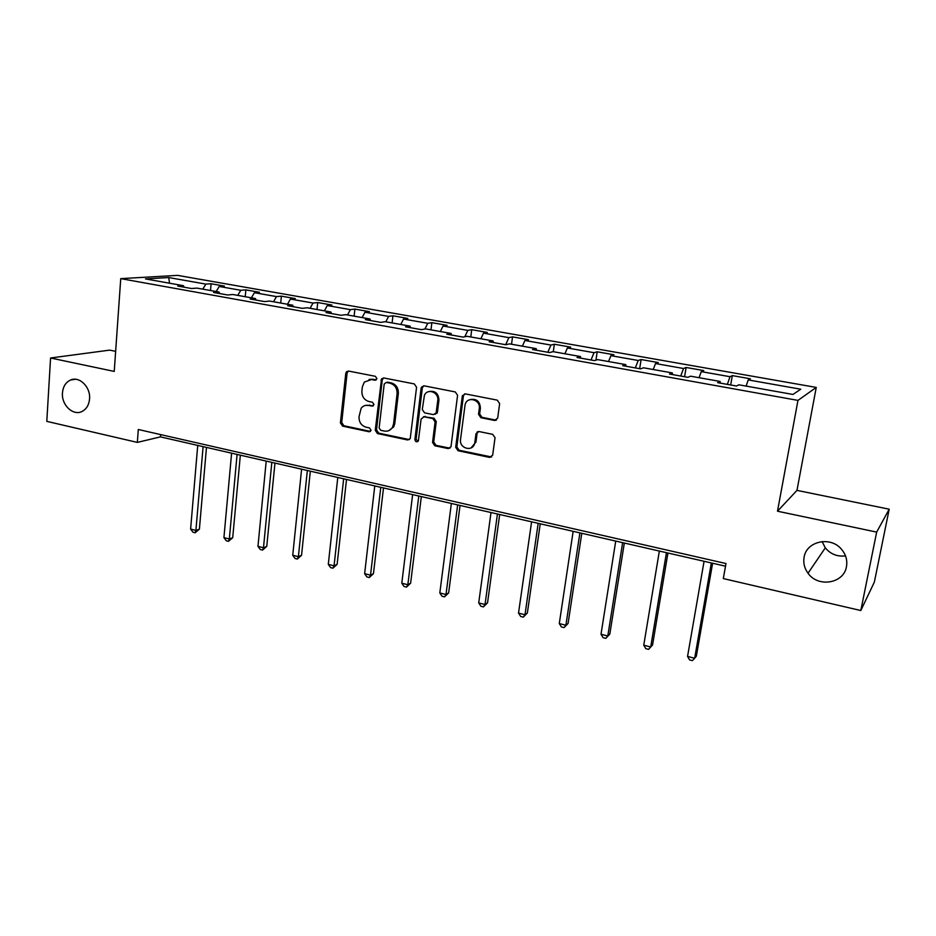 <?xml version="1.0" encoding="UTF-8"?>
<svg xmlns="http://www.w3.org/2000/svg" width="936" height="936" viewBox="0 0 936 936"><rect width="100%" height="100%" fill="white"/><g stroke="black" fill="none" stroke-linecap="round" stroke-linejoin="round"><path stroke-width="1.4" d="M376.939 378.612L375.383 376.307L348.578 371.065L346.531 371.709L345.782 373.359L340.4 422.873L342.576 426.126L369.076 431.765L371.054 430.221L369.521 427.916L366.058 427.19C361.249 425.634 358.909 422.136 359.026 416.707L361.156 408.248C363.074 405.85 365.531 404.902 368.527 405.393L371.99 406.107L373.99 404.527L372.434 402.223L368.959 401.521C364.127 399.988 361.776 396.49 361.893 391.014L362.361 386.849L364.326 382.099L371.44 379.536L374.938 380.227L376.939 378.612M804.094 557.271C803.123 562.992 804.433 568.316 808.025 573.241C818.017 587.796 843.886 583.596 846.46 566.654C847.571 560.196 845.863 554.334 841.335 549.081C830.29 535.837 806.341 541.312 804.094 557.271M822.1 541.57L825.295 547.841C830.536 554.159 837.275 556.85 845.524 555.89M62.455 392.898C61.308 405.042 73.277 416.321 82.204 411.372C86.557 409.009 89.002 404.855 89.563 398.911C90.733 387.059 79.361 375.862 70.504 380.039C65.731 382.286 63.051 386.568 62.455 392.898M494.559 420.463L497.671 418.135L499.637 403.568L497.285 400.152L465.321 393.892L462.361 395.776L455.703 447.314L457.996 450.696L489.586 457.411L492.675 455.153L495.039 437.685L492.687 434.351L479.033 431.543L475.991 433.672L474.774 442.845C473.359 452.287 458.956 448.777 460.535 439.429L465.087 404.726C467.076 395.752 480.858 399.496 479.279 408.634L478.542 414.297L480.858 417.702L494.559 420.463L496.443 420.112M777.5 511.208L876.669 532.104L860.804 610.529L874.353 582.11L889.2 509.196L796.969 490.382L816.25 387.422L797.963 400.397L777.5 511.208L796.969 490.382M115.643 351.351L109.664 350.123L50.567 357.997L114.239 371.416L120.744 278.635L797.963 400.397M50.567 357.997L46.8 421.364L137.335 442.4L160.43 436.878L725.517 566.198M860.804 610.529L723.317 578.577L725.985 563.542L138.306 429.495L137.335 442.4M416.567 387.258L414.297 383.924L383.854 377.969L381.525 378.881L375.254 430.267L377.465 433.555L407.558 439.955L410.237 438.563L416.567 387.258M424.09 385.831L455.282 391.938L457.587 395.32L450.988 446.741L448.075 448.578L434.807 445.758L432.549 442.4L435.1 421.925L432.818 418.567L424.055 416.766L421.106 419.047L418.38 440.821C416.672 442.471 415.514 442.038 414.894 439.522L421.13 388.159L421.434 387.165L424.09 385.831M816.25 387.422L177.583 275.371L120.744 278.635M732.303 375.605L730.01 376.705L701.263 371.627L703.743 370.574L686.123 367.474L683.537 368.503L655.516 363.542L658.277 362.571L641.101 359.541L638.223 360.489L610.904 355.668L613.946 354.756L597.191 351.796L594.032 352.685L567.391 347.981L570.703 347.127L554.346 344.249L550.93 345.068L524.932 340.482L528.501 339.686L512.53 336.878L508.88 337.639L483.502 333.157L487.305 332.432L471.721 329.683L467.825 330.396L443.056 326.009L447.08 325.342L431.859 322.663L427.752 323.306L403.556 319.036L407.792 318.415L392.933 315.795L388.604 316.391L364.97 312.226L369.416 311.653L354.896 309.091L350.368 309.64L327.272 305.557L331.917 305.042L317.725 302.539L313.01 303.042L290.441 299.052L295.261 298.584L281.385 296.139L276.483 296.595L254.416 292.687L259.424 292.266L245.852 289.879L240.786 290.277L219.211 286.474L224.371 286.088L211.091 283.748L205.873 284.111L168.691 277.547L145.489 278.916L183.386 285.679L177.805 286.065L191.459 288.51L196.981 288.112L218.989 292.032L213.572 292.465L227.553 294.969L232.9 294.512L255.411 298.537L250.181 299.017L264.49 301.579L269.65 301.076L292.699 305.195L287.656 305.721L302.305 308.342L307.277 307.792L330.876 312.004L326.032 312.589L341.032 315.268L345.793 314.66L369.966 318.977L365.332 319.621L380.695 322.37L385.246 321.703L410.003 326.126L405.592 326.816L421.34 329.636L425.669 328.91L451.035 333.438L446.858 334.199L462.992 337.089L467.087 336.305L493.085 340.95L489.154 341.769L505.709 344.729L509.535 343.886L536.199 348.637L532.525 349.526L549.502 352.568L553.071 351.655L580.414 356.534L577.021 357.482L594.442 360.606L597.73 359.623L625.774 364.619L622.674 365.648L640.552 368.854L643.535 367.79L672.329 372.926L669.532 374.037L687.89 377.325L690.569 376.19L720.123 381.455L717.655 382.649L736.515 386.018L738.843 384.801L792.956 394.454L800.771 389.212L748.215 379.922L750.38 378.799L732.303 375.605L730.677 384.977M727.342 384.38L730.01 376.705M699.075 377.699L701.263 371.627M720.123 381.455L720.205 383.105M680.741 376.038L683.537 368.503M653.223 369.521L655.516 363.542M672.329 372.926L672.493 374.564M635.31 367.918L638.223 360.489M608.517 361.542L610.904 355.668M625.774 364.619L625.997 366.245M591.014 359.986L594.032 352.685M564.911 353.761L567.391 347.981M580.414 356.534L580.706 358.149M547.806 352.264L550.93 345.068M522.382 346.168L524.932 340.482M536.199 348.637L536.55 350.251M505.639 344.717L508.88 337.639M480.87 338.762L483.502 333.157M493.085 340.95L493.494 342.541M464.794 336.749L467.825 330.396M440.341 331.531L443.056 326.009M451.035 333.438L451.491 335.029M424.897 329.039L427.752 323.306M400.772 324.476L403.556 319.036M410.003 326.126L410.518 327.705M385.808 321.797L388.604 316.391M362.127 317.573L364.97 312.226M369.966 318.977L370.527 320.545M347.502 314.964L350.368 309.64M324.371 310.846L327.272 305.557M330.876 312.004L331.484 313.56M310.085 308.295L313.01 303.042M287.481 304.258L290.441 299.052M292.699 305.195L293.354 306.739M273.511 301.766L276.483 296.595M251.41 297.823L254.416 292.687M255.411 298.537L256.113 300.082M237.756 295.378L240.786 290.277M216.146 291.529L219.211 286.474M218.989 292.032L219.726 293.565M202.784 289.142L205.873 284.111M169.568 283.222L168.691 277.547M183.386 285.679L184.158 287.212M876.669 532.104L889.2 509.196M746.121 386.1L748.215 379.922M160.618 434.585L160.43 436.878M210.518 290.523L211.091 283.748M245.232 296.712L245.852 289.879M280.706 303.053L281.385 296.139M317 309.524L317.725 302.539M354.124 316.146L354.896 309.091M392.114 322.932L392.933 315.795M430.981 329.87L431.859 322.663M437.147 412.062L437.007 413.209M470.785 336.972L471.721 329.683M477.29 431.812L475.944 442.003L474.833 442.424M511.536 344.237L512.53 336.878M553.281 351.69L554.346 344.249M595.939 360.149L597.191 351.796M639.662 368.69L641.101 359.541M684.59 376.728L686.123 367.474M374.938 380.227L376.214 379.934L372.727 379.244L369.041 379.454M365.836 405.346L373.335 405.779M348.368 371.03L347.092 373.078L341.71 422.51L343.886 425.751L370.469 431.402M383.538 377.922L382.251 379.969L376.518 429.881L378.729 433.157L409.383 439.604M386.217 382.438L384.205 384.052L379.138 427.974L380.695 430.291L384.368 431.063C387.878 431.625 390.593 430.349 392.512 427.237L393.565 423.914L397.098 393.775C397.238 388.229 394.852 384.696 389.938 383.175L386.182 382.438M388.732 430.677L393.752 426.863L394.793 423.54L393.565 423.914M387.481 382.145L391.19 382.871C396.092 384.392 398.479 387.925 398.338 393.459L394.793 423.54M423.493 416.719L434 418.193L436.27 421.539L433.719 441.991L435.989 445.337L449.994 448.192M423.645 385.784L422.335 387.843L416.099 439.113L417.912 441.476M437.755 400.514C439.148 392.36 427.565 387.855 424.429 395.273L422.276 409.488L424.546 412.834L433.31 414.625L436.117 413.033L437.755 400.514L438.937 400.175C438.551 393.506 435.334 390.616 429.32 391.494M435.076 414.309L437.287 412.671L437.463 411.969L436.293 412.331M438.937 400.175L437.463 411.969M470.375 399.543C476.646 398.514 479.981 401.415 480.39 408.271L479.641 413.923L481.97 417.316L495.635 420.077M471.042 447.946L475.944 442.003M478.237 431.508L475.968 433.836M464.724 393.845L463.402 395.905L456.85 446.881L459.131 450.251L491.622 456.99M197.73 445.419L190.616 529.074L195.905 530.431L199.391 529.179L206.47 447.42M199.391 529.179L195.097 532.771L195.905 530.431L203.1 446.647M195.097 532.771L192.98 532.221L190.616 529.074M231.601 453.164L223.926 537.615L229.332 538.996L232.713 537.697L240.341 455.165M232.713 537.697L228.442 541.347L229.332 538.996L237.089 454.428M228.442 541.347L226.278 540.786L223.926 537.615M266.21 461.085L257.962 546.343L263.484 547.759L266.76 546.402L274.95 463.086M266.76 546.402L262.501 550.099L263.484 547.759L271.826 462.372M262.501 550.099L260.29 549.537L257.962 546.343M301.603 469.182L292.734 555.247L298.385 556.698L301.544 555.294L310.331 471.182M301.544 555.294L297.309 559.049L298.385 556.698L307.336 470.504M297.309 559.049L295.051 558.464L292.734 555.247M337.779 477.465L328.29 564.361L334.058 565.835L337.112 564.385L346.507 479.466M337.112 564.385L332.888 568.199L334.058 565.835L343.652 478.811M332.888 568.199L330.584 567.602L328.29 564.361M374.774 485.936L364.63 573.674L370.527 575.184L373.452 573.674L383.503 487.937M373.452 573.674L369.264 577.547L370.527 575.184L380.788 487.305M369.264 577.547L366.9 576.939L364.63 573.674M412.624 494.594L401.801 583.198L407.839 584.743L410.623 583.175L421.34 496.595M410.623 583.175L406.458 587.106L407.839 584.743L418.778 496.01M406.458 587.106L404.048 586.486L401.801 583.198M451.363 503.463L439.815 592.944L445.992 594.524L448.648 592.886L460.056 505.452M448.648 592.886L444.506 596.887L445.992 594.524L457.645 504.902M444.506 596.887L442.038 596.255L439.815 592.944M491.002 512.53L478.717 602.913L485.035 604.527L487.539 602.831L499.684 514.519M487.539 602.831L483.432 606.902L485.035 604.527L497.437 514.004M483.432 606.902L480.905 606.247L478.717 602.913M531.59 521.82L518.521 613.115L524.991 614.777L527.354 613.01L540.247 523.809M527.354 613.01L523.271 617.14L524.991 614.777L538.177 523.329M523.271 617.14L520.685 616.473L518.521 613.115M573.148 531.332L559.283 623.563L565.894 625.26L568.093 623.423L581.782 533.309M568.093 623.423L564.057 627.623L565.894 625.26L579.899 532.876M564.057 627.623L561.413 626.944L559.283 623.563M615.724 541.078L601.006 634.257L607.792 635.989L609.816 634.082L624.335 543.044M609.816 634.082L605.814 638.364L607.792 635.989L622.639 542.658M605.814 638.364L603.112 637.673L601.006 634.257M659.353 551.058L643.757 645.208L650.695 646.987L652.556 645.009L667.93 553.024M652.556 645.009L648.59 649.362L650.695 646.987L666.444 552.685M648.59 649.362L645.817 648.648L643.757 645.208M704.071 561.296L687.55 656.428L694.664 658.254L696.337 656.194L712.612 563.25M687.55 656.428L689.575 659.892L692.418 660.629L694.664 658.254L711.337 562.957M372.727 379.244L371.44 379.536M373.265 405.768L371.99 406.107M369.802 405.054L368.527 405.393M370.352 431.379L369.076 431.765M343.886 425.751L342.576 426.126M341.71 422.51L340.4 422.873M347.092 373.078L345.782 373.359M408.775 439.546L407.558 439.955M378.729 433.157L377.465 433.555M376.518 429.881L375.254 430.267M382.251 379.969L380.987 380.273M398.338 393.459L397.098 393.775M391.19 382.871L389.938 383.175M449.233 448.145L448.075 448.578M435.989 445.337L434.807 445.758M433.719 441.991L432.549 442.4M436.27 421.539L435.1 421.925M434 418.193L432.818 418.567M425.26 416.403L424.055 416.766M416.099 439.113L414.894 439.522M422.335 387.843L421.13 388.159M481.97 417.316L480.858 417.702M479.641 413.923L478.542 414.297M480.39 408.271L479.279 408.634M490.675 456.955L489.586 457.411M459.131 450.251L457.996 450.696M456.85 446.881L455.703 447.314M463.402 395.905L462.267 396.232M825.295 547.841L808.025 573.241M75.418 379.267L70.504 380.039M347.841 371.428L346.531 371.709M382.789 378.589L381.525 378.881M393.752 426.863L392.512 427.237M437.287 412.671L436.117 413.033M422.639 386.849L421.434 387.165M475.874 442.424L474.774 442.845M477.103 433.263L475.991 433.672M463.507 395.437L462.361 395.776"/></g></svg>
